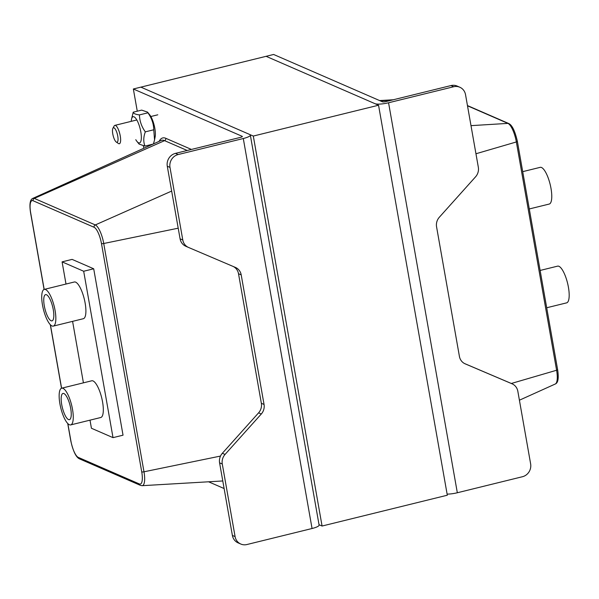 <?xml version="1.0" encoding="UTF-8"?>
<svg xmlns="http://www.w3.org/2000/svg" width="599" height="599" viewBox="0 0 599 599"><rect width="100%" height="100%" fill="white"/><g stroke="black" fill="none" stroke-linecap="round" stroke-linejoin="round"><path stroke-width="0.9" d="M188.43 247.402L185.862 246.286A10.804 10.063 -66.5 0 1 185.795 246.256A10.804 10.063 -66.5 0 1 180.082 238.821L167.286 166.237A10.804 10.063 -66.5 0 1 175.47 153.366L178.173 154.542L243.291 138.519A10.804 2.276 -10 0 0 250.33 135.075A10.804 2.276 -10 0 0 249.708 134.483L140.87 87.14L266.098 56.321L273.616 54.472L382.462 101.815A2.703 0.569 -10 0 0 385.861 101.59L450.98 85.567A10.804 10.063 -66.5 0 1 457.127 86.061L459.822 87.237A10.804 10.063 113.5 0 0 453.683 86.743L388.564 102.766L457.329 492.752A10.804 2.276 170 0 1 447.109 494.108M137.268 111.197L133.352 88.989L140.87 87.14L253.31 136.055L322.075 526.034L447.311 495.216L378.546 105.229L266.098 56.321L374.944 103.664A10.804 2.276 -10 0 0 388.564 102.766M322.075 526.034L319.035 524.717M253.31 136.055L378.546 105.229M178.173 154.542A10.804 10.063 113.5 0 0 169.989 167.406L182.785 239.989A10.804 10.063 113.5 0 0 188.49 247.432A10.804 10.063 113.5 0 0 188.558 247.462L235.429 267.424A10.804 10.063 -66.5 0 1 235.497 267.454A10.804 10.063 -66.5 0 1 241.202 274.889L264.047 404.46A10.804 10.063 -66.5 0 1 261.276 414.029L225.052 454.439A10.804 10.063 113.5 0 0 222.281 464.015L235.085 536.599A10.804 10.063 113.5 0 0 240.791 544.034A10.804 10.063 113.5 0 0 246.938 544.528L312.057 528.505L243.291 138.519M240.791 544.034L238.095 542.859A10.804 10.063 -66.5 0 1 232.382 535.424L219.586 462.84A10.804 10.063 -66.5 0 1 222.356 453.271L258.581 412.853A10.804 10.063 113.5 0 0 261.351 403.284L238.507 273.721A10.804 10.063 113.5 0 0 233.318 266.525M133.352 88.989L242.198 136.332A2.703 0.569 170 0 1 242.355 136.482A2.703 0.569 170 0 1 240.596 137.343L175.47 153.366M250.33 135.075L319.095 525.061A10.804 2.276 170 0 1 312.057 528.505M224.116 488.544L208.594 481.791M93.699 268.786L123.035 435.181L93.699 268.786L72.105 259.389L93.699 268.786L83.68 271.25L62.086 261.86L66.002 284.046M143.805 148.267L143.386 145.857M457.329 492.752L522.448 476.729A10.804 10.063 113.5 0 0 530.632 463.858L517.836 391.274A10.804 10.063 113.5 0 0 512.123 383.839A10.804 10.063 113.5 0 0 512.055 383.809L465.191 363.848A10.804 10.063 -66.5 0 1 465.124 363.818A10.804 10.063 -66.5 0 1 459.411 356.375L436.566 226.811A10.804 10.063 -66.5 0 1 439.337 217.242L475.561 176.825A10.804 10.063 113.5 0 0 478.331 167.256L465.535 94.672A10.804 10.063 113.5 0 0 459.822 87.237M464.599 363.571L509.36 382.634A10.804 10.063 -66.5 0 1 509.427 382.664A10.804 10.063 -66.5 0 1 509.487 382.694M61.712 404.587A13.5 3.998 76.2 0 1 62.977 393.438A13.5 3.998 76.2 0 1 70.09 405.59A13.5 3.998 76.2 0 1 69.432 419.659A13.5 3.998 76.2 0 1 61.712 404.587M44.289 305.797A13.5 3.998 76.2 0 1 45.561 294.641A13.5 3.998 76.2 0 1 52.667 306.793A13.5 3.998 76.2 0 1 52.016 320.862A13.5 3.998 76.2 0 1 44.289 305.797M42.492 305.011A18.906 5.601 -103.8 0 0 53.304 326.103A18.906 5.601 -103.8 0 0 54.224 306.411A18.906 5.601 -103.8 0 0 44.266 289.392A18.906 5.601 -103.8 0 0 42.492 305.011M44.266 289.392L74.328 281.994A18.906 5.601 76.2 0 1 84.279 299.013A18.906 5.601 76.2 0 1 83.358 318.705L53.304 326.103M59.907 403.808A18.906 5.601 -103.8 0 0 70.727 424.901A18.906 5.601 -103.8 0 0 71.64 405.209A18.906 5.601 -103.8 0 0 61.69 388.189A18.906 5.601 -103.8 0 0 59.907 403.808M61.69 388.189L91.744 380.792A18.906 5.601 76.2 0 1 101.695 397.811A18.906 5.601 76.2 0 1 100.782 417.503L70.727 424.901M72.105 259.389L62.086 261.86M123.035 435.181L113.016 437.644L83.68 271.25M90 420.161L91.43 428.255L113.016 437.644M72.584 321.363L83.418 382.843M522.71 171.651L540.193 167.346A18.906 5.601 76.2 0 1 551.005 188.438A18.906 5.601 76.2 0 1 549.223 204.057L529.284 208.961M540.126 270.449L557.609 266.143A18.906 5.601 76.2 0 1 568.421 287.235A18.906 5.601 76.2 0 1 566.647 302.854L546.707 307.759M112.777 133.929A7.465 2.209 76.2 0 1 112.904 128.283A7.465 2.209 76.2 0 1 117.411 134.483A7.465 2.209 76.2 0 1 116.296 142.06A7.465 2.209 76.2 0 1 112.777 133.929M116.296 142.06L118.415 143.49A9.449 2.8 -103.8 0 0 119.366 143.73A9.449 2.8 -103.8 0 0 120.257 135.921A9.449 2.8 -103.8 0 0 114.851 125.378A9.449 2.8 -103.8 0 0 114.117 126.037L112.904 128.283M135.786 139.694A13.5 3.998 -103.8 0 0 136.939 141.401A13.5 3.998 -103.8 0 0 140.802 131.787A13.5 3.998 -103.8 0 0 135.898 118.557A13.5 3.998 -103.8 0 0 131.495 119.283A13.5 3.998 -103.8 0 0 131.271 121.335M147.526 112.11L149.69 114.806A13.5 3.998 76.2 0 1 154.827 128.336A13.5 3.998 76.2 0 1 155.134 136.924L154.549 139.896L153.771 129.773C153.629 123.679 151.667 118.025 147.908 112.822L147.526 112.11L141.671 110.111L133.225 112.193C133.495 113.54 135.569 114.439 139.455 114.903C139.604 120.998 141.559 126.651 145.325 131.855C143.393 137.051 143.273 141.798 144.958 146.096L139.103 144.097L136.939 141.401M131.495 119.283L133.225 112.193M153.441 143.917L154.549 139.896M144.958 146.096L152.992 144.119M139.455 114.903L147.908 112.822M145.325 131.855L153.771 129.773M167.286 166.237L169.989 167.406M232.382 535.424L235.085 536.599M225.052 454.439L222.356 453.271M219.586 462.84L222.281 464.015M261.276 414.029L258.581 412.853M264.047 404.46L261.351 403.284M241.202 274.889L238.507 273.721M180.082 238.821L182.785 239.989M191.418 149.443L165.796 138.302A2.059 1.917 113.5 0 1 164.568 140.638L34.308 198.404A2.059 1.917 113.5 0 0 33.072 200.74L94.073 227.276A2.059 1.917 -66.5 0 1 95.301 224.932L34.308 198.404A16.765 4.964 -103.8 0 0 32.893 198.351L160.981 140.51A42.349 12.542 76.2 0 1 164.568 140.638L187.195 150.484M44.086 289.452L30.549 212.682A2.059 0.434 -10 0 0 30.669 212.795A14.735 4.365 76.2 0 1 33.072 200.74M94.073 227.276A14.735 4.365 76.2 0 1 101.478 243.598A2.059 0.434 -10 0 0 103.732 243.501A16.765 4.964 -103.8 0 0 95.301 224.932L171.666 191.074M101.478 243.598L141.738 471.885A14.735 4.365 76.2 0 1 139.327 483.94A2.059 1.917 113.5 0 0 140.413 485.355L79.42 458.827C76.036 457.254 73.168 451.309 70.802 440.969A2.059 0.434 -10 0 0 70.922 441.081L67.837 423.583M61.6 388.212L50.413 324.785M44.184 289.422L30.669 212.795M141.738 471.885A2.059 0.434 -10 0 0 143.985 471.795L103.732 243.501L178.21 228.189M79.42 458.827A2.059 1.917 -66.5 0 1 78.334 457.404A14.735 4.365 76.2 0 1 70.922 441.081M140.413 485.355L142.143 485.684A16.765 4.964 -103.8 0 0 143.985 471.795L220.507 456.064M139.327 483.94L78.334 457.404M165.796 138.302A44.378 13.141 -103.8 0 0 159.124 141.357M450.98 85.567L453.683 86.743M512.055 383.809L509.36 382.634M557.504 369.568A2.059 0.434 170 0 1 557.624 369.68A2.059 0.434 170 0 1 556.606 370.249A16.765 4.964 76.2 0 1 555.288 384.004L519.408 400.207M517.251 141.274A2.059 0.434 170 0 1 517.371 141.386A2.059 0.434 170 0 1 516.353 141.956L556.606 370.249L511.306 383.48M555.288 384.004C558.118 382.911 558.897 378.134 557.624 369.68L517.371 141.386C515.005 131.054 512.138 125.101 508.753 123.536A2.059 1.917 113.5 0 0 507.922 123.387A16.765 4.964 76.2 0 1 516.353 141.956L475.95 153.756M467.497 105.806L507.922 123.387L470.994 125.648M391.304 100.25L380.395 100.917M188.49 247.432L185.795 246.256M30.549 212.682C29.276 204.222 30.055 199.445 32.893 198.351M70.802 440.969L67.717 423.456M61.51 388.249L50.294 324.665M142.143 485.684L222.783 480.96M512.123 383.839L509.427 382.664M508.753 123.536L467.452 105.566M393.288 99.763L379.586 100.565M157.777 114.813L150.843 116.52M136.819 119.972L114.851 125.378"/></g></svg>
